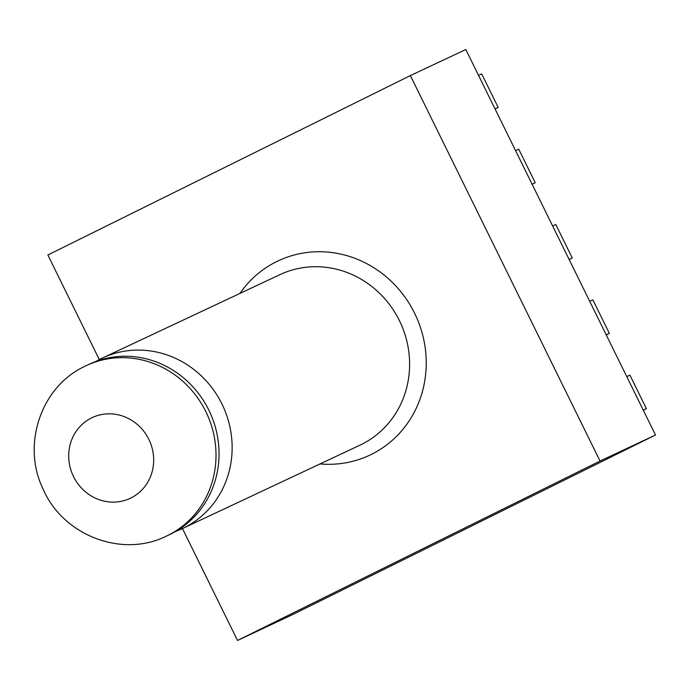 <?xml version="1.0" encoding="UTF-8"?>
<svg xmlns="http://www.w3.org/2000/svg" width="690" height="690" viewBox="0 0 690 690"><rect width="100%" height="100%" fill="white"/><g stroke="black" fill="none" stroke-linecap="round" stroke-linejoin="round"><path stroke-width="1.03" d="M166.368 536.121L169.395 534.698A94.185 88.674 -115.2 0 0 170.93 533.957A94.185 88.674 -115.2 0 0 209.217 410.93A94.185 88.674 -115.2 0 0 89.295 364.208L86.267 365.622A94.185 88.674 64.8 0 1 206.189 412.353A94.185 88.674 64.8 0 1 167.903 535.38A94.185 88.674 64.8 0 1 166.368 536.121C121.647 558.52 62.29 534.948 42.815 488.468C21.692 444.645 40.883 386.805 84.629 366.416L86.267 365.622A94.185 88.674 64.8 0 0 84.732 366.364M175.812 531.335A94.185 88.674 -115.2 0 0 182.505 528.54A94.185 88.674 -115.2 0 0 184.032 527.798A94.185 88.674 -115.2 0 0 222.318 404.771A94.185 88.674 -115.2 0 0 102.405 358.05A94.185 88.674 -115.2 0 0 100.869 358.783A94.185 88.674 -115.2 0 0 95.979 361.413M99.308 359.576L47.852 254.998L410.369 75.581L465.819 49.525L655.5 435.002L292.983 614.419L237.524 640.475L182.462 528.566M410.369 75.581L600.041 461.049L237.524 640.475M655.5 435.002L600.041 461.049M643.296 410.196L646.409 408.661L629.918 375.153L626.779 376.628M646.409 408.661L643.261 410.136M606.234 334.883L609.348 333.339L592.857 299.831L589.717 301.314M609.348 333.339L606.208 334.814M569.172 259.561L572.286 258.026L555.795 224.517L552.656 225.992M572.286 258.026L569.147 259.5M532.119 184.247L535.224 182.712L518.742 149.204L515.594 150.679M535.224 182.712L532.085 184.187M495.058 108.934L498.163 107.39L481.68 73.882L478.541 75.365M498.163 107.39L495.023 108.865M239.904 293.448A107.407 101.12 64.8 0 1 276.526 261.657A107.407 101.12 64.8 0 1 414.578 313.174A107.407 101.12 64.8 0 1 371.367 454.4A107.407 101.12 64.8 0 1 320.005 463.939M182.505 528.54L359.964 445.171A94.185 88.674 -115.2 0 0 361.5 444.429A94.185 88.674 -115.2 0 0 399.786 321.402A94.185 88.674 -115.2 0 0 279.864 274.672L102.405 358.05M91.494 417.95A44.617 42.004 -115.2 0 0 73.545 476.609A44.617 42.004 -115.2 0 0 130.893 498.007A44.617 42.004 -115.2 0 0 148.842 439.349A44.617 42.004 -115.2 0 0 91.494 417.95"/></g></svg>
